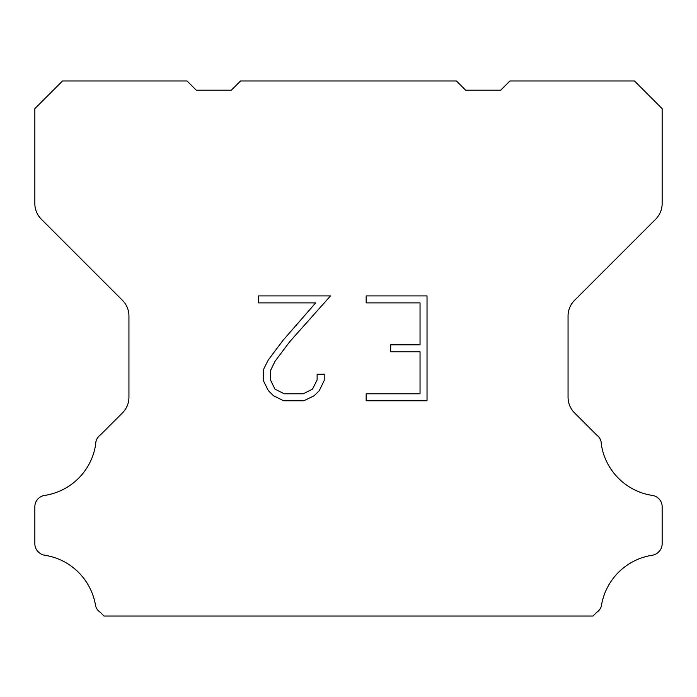 <?xml version="1.0" encoding="UTF-8"?>
<svg xmlns="http://www.w3.org/2000/svg" width="697" height="697" viewBox="0 0 697 697"><rect width="100%" height="100%" fill="white"/><g stroke="black" fill="none" stroke-linecap="round" stroke-linejoin="round"><path stroke-width="1.05" d="M420.038 393.788L420.038 351.837L390.677 351.837L390.677 344.849L420.038 344.849L420.038 302.899L366.169 302.899L366.169 295.911L427.026 295.911L427.026 400.775L366.169 400.775L366.169 393.788L420.038 393.788M324.218 374.184L324.218 380.475L319.235 390.712L314.042 395.8L303.805 400.775L283.662 400.775L273.485 395.722L268.301 390.599L263.248 380.362L263.248 369.985L268.301 359.957L283.113 340.223L315.68 302.899L258.395 302.899L258.395 295.911L330.5 295.911L289.673 341.774L275.123 361.151L270.419 370.717L270.419 379.926L274.993 389.153L284.271 393.788L303.256 393.788L312.474 389.135L317.118 379.926L317.118 374.184L324.218 374.184M240.561 80.974L456.439 80.974L465.666 90.201L500.716 90.201L509.943 80.974L634.479 80.974L662.15 108.654L662.15 203.559A22.138 22.138 0 0 1 655.668 219.215L574.537 300.346A22.138 22.138 0 0 0 568.055 316.002L568.055 397.238A22.138 22.138 0 0 0 574.537 412.894L596.641 434.989A11.074 11.074 0 0 1 601.311 444.268A60.883 60.883 0 0 0 652.479 495.445A11.074 11.074 0 0 1 658.665 498.564L658.909 498.799A11.074 11.074 0 0 1 662.15 506.632L662.15 543.826A11.074 11.074 0 0 1 658.909 551.649L658.43 552.129A11.074 11.074 0 0 1 652.279 555.248A60.883 60.883 0 0 0 601.337 606.19A11.074 11.074 0 0 1 596.676 612.341L592.99 616.026L104.01 616.026L100.324 612.341A11.074 11.074 0 0 1 95.663 606.19A60.883 60.883 0 0 0 44.721 555.248A11.074 11.074 0 0 1 38.57 552.129L38.091 551.649A11.074 11.074 0 0 1 34.85 543.826L34.85 506.632A11.074 11.074 0 0 1 38.091 498.799L38.335 498.564A11.074 11.074 0 0 1 44.521 495.445A60.883 60.883 0 0 0 95.689 444.268A11.074 11.074 0 0 1 100.359 434.989L122.463 412.894A22.138 22.138 0 0 0 128.945 397.238L128.945 316.002A22.138 22.138 0 0 0 122.463 300.346L41.332 219.215A22.138 22.138 0 0 1 34.85 203.559L34.85 108.654L62.521 80.974L187.057 80.974L196.284 90.201L231.334 90.201L240.561 80.974"/></g></svg>

